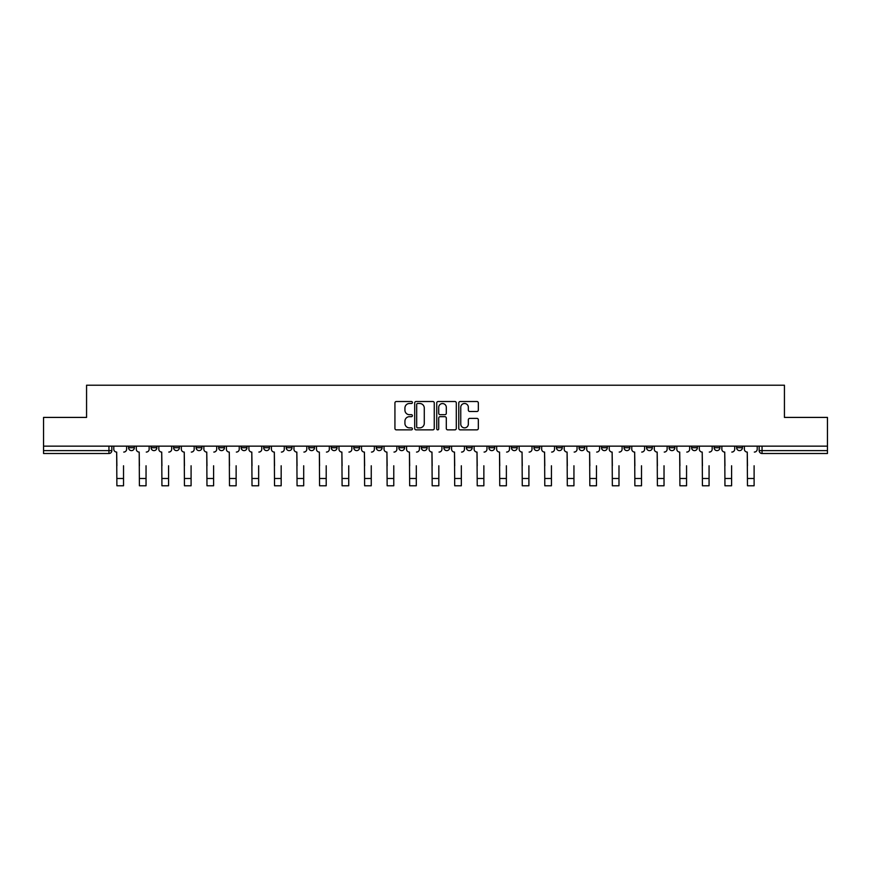 <?xml version="1.0" encoding="UTF-8"?>
<svg xmlns="http://www.w3.org/2000/svg" width="871" height="871" viewBox="0 0 871 871"><rect width="100%" height="100%" fill="white"/><g stroke="black" fill="none" stroke-linecap="round" stroke-linejoin="round"><path stroke-width="1.31" d="M412.408 402.511A0.991 0.991 0 0 0 411.406 401.52L396.359 401.52A1.415 1.415 0 0 0 394.933 402.935L394.933 428.434A1.415 1.415 0 0 0 396.359 429.86L411.406 429.86A0.991 0.991 0 0 0 412.408 428.87A0.991 0.991 0 0 0 411.406 427.868L409.457 427.868A4.529 4.529 0 0 1 404.928 423.339L404.928 421.216A4.529 4.529 0 0 1 409.457 416.676L411.406 416.676A0.991 0.991 0 0 0 412.408 415.685A0.991 0.991 0 0 0 411.406 414.694L409.457 414.694A4.529 4.529 0 0 1 404.928 410.165L404.928 408.031A4.529 4.529 0 0 1 409.457 403.502L411.406 403.502A0.991 0.991 0 0 0 412.408 402.511M736.648 446.148L736.648 447.738L742.419 447.738A2.885 2.885 0 0 1 739.533 450.623A2.885 2.885 0 0 1 736.648 447.738L736.648 446.148M714.122 446.148L714.122 447.738L719.903 447.738A2.885 2.885 0 0 1 717.007 450.623A2.885 2.885 0 0 1 714.122 447.738L714.122 446.148M578.997 446.148L578.997 447.738L584.768 447.738A2.885 2.885 0 0 1 581.882 450.623A2.885 2.885 0 0 1 578.997 447.738L578.997 446.148M556.482 446.148L556.482 447.738L562.252 447.738A2.885 2.885 0 0 1 559.367 450.623A2.885 2.885 0 0 1 556.482 447.738L556.482 446.148M533.956 446.148L533.956 447.738L539.726 447.738A2.885 2.885 0 0 1 536.841 450.623A2.885 2.885 0 0 1 533.956 447.738L533.956 446.148M488.914 446.148L488.914 447.738L494.684 447.738A2.885 2.885 0 0 1 491.799 450.623A2.885 2.885 0 0 1 488.914 447.738L488.914 446.148M443.872 447.738L443.872 446.148L443.872 447.738A2.885 2.885 0 0 0 446.758 450.623A2.885 2.885 0 0 1 443.872 447.738L449.643 447.738A2.885 2.885 0 0 1 446.758 450.623A2.885 2.885 0 0 0 449.643 447.738L449.643 446.148L449.643 447.738M421.357 447.738L421.357 446.148L421.357 447.738A2.885 2.885 0 0 0 424.242 450.623A2.885 2.885 0 0 1 421.357 447.738L427.128 447.738A2.885 2.885 0 0 1 424.242 450.623M398.831 447.738L398.831 446.148L398.831 447.738A2.885 2.885 0 0 0 401.716 450.623A2.885 2.885 0 0 1 398.831 447.738L404.601 447.738A2.885 2.885 0 0 1 401.716 450.623A2.885 2.885 0 0 0 404.601 447.738L404.601 446.148L404.601 447.738M376.316 446.148L376.316 447.738L382.086 447.738A2.885 2.885 0 0 1 379.201 450.623A2.885 2.885 0 0 1 376.316 447.738L376.316 446.148M353.789 446.148L353.789 447.738L359.56 447.738A2.885 2.885 0 0 1 356.675 450.623A2.885 2.885 0 0 1 353.789 447.738L353.789 446.148M331.274 446.148L331.274 447.738L337.044 447.738A2.885 2.885 0 0 1 334.159 450.623A2.885 2.885 0 0 1 331.274 447.738L331.274 446.148M308.748 447.738L308.748 446.148L308.748 447.738A2.885 2.885 0 0 0 311.633 450.623A2.885 2.885 0 0 1 308.748 447.738L314.518 447.738A2.885 2.885 0 0 1 311.633 450.623M263.706 447.738L263.706 446.148L263.706 447.738A2.885 2.885 0 0 0 266.591 450.623A2.885 2.885 0 0 1 263.706 447.738L269.477 447.738A2.885 2.885 0 0 1 266.591 450.623A2.885 2.885 0 0 0 269.477 447.738L269.477 446.148L269.477 447.738M241.18 447.738L241.18 446.148L241.18 447.738A2.885 2.885 0 0 0 244.076 450.623A2.885 2.885 0 0 1 241.18 447.738L246.961 447.738A2.885 2.885 0 0 1 244.076 450.623A2.885 2.885 0 0 0 246.961 447.738L246.961 446.148L246.961 447.738M218.665 447.738L218.665 446.148L218.665 447.738A2.885 2.885 0 0 0 221.55 450.623A2.885 2.885 0 0 1 218.665 447.738L224.435 447.738A2.885 2.885 0 0 1 221.55 450.623A2.885 2.885 0 0 0 224.435 447.738L224.435 446.148L224.435 447.738M196.138 447.738L196.138 446.148L196.138 447.738A2.885 2.885 0 0 0 199.034 450.623A2.885 2.885 0 0 1 196.138 447.738L201.92 447.738A2.885 2.885 0 0 1 199.034 450.623M173.623 447.738L173.623 446.148L173.623 447.738A2.885 2.885 0 0 0 176.508 450.623A2.885 2.885 0 0 1 173.623 447.738L179.393 447.738A2.885 2.885 0 0 1 176.508 450.623A2.885 2.885 0 0 0 179.393 447.738L179.393 446.148L179.393 447.738M151.097 447.738L151.097 446.148L151.097 447.738A2.885 2.885 0 0 0 153.993 450.623A2.885 2.885 0 0 1 151.097 447.738L156.878 447.738A2.885 2.885 0 0 1 153.993 450.623A2.885 2.885 0 0 0 156.878 447.738L156.878 446.148L156.878 447.738M476.916 411.504A1.415 1.415 0 0 0 478.331 410.089L478.331 402.935A1.415 1.415 0 0 0 476.916 401.52L460.193 401.52A1.415 1.415 0 0 0 458.777 402.935L458.777 428.434A1.415 1.415 0 0 0 460.193 429.86L476.916 429.86A1.415 1.415 0 0 0 478.331 428.434L478.331 419.8A1.415 1.415 0 0 0 476.916 418.374L469.752 418.374A1.415 1.415 0 0 0 468.337 419.8L468.337 424.079A3.789 3.789 0 0 1 464.548 427.868A3.789 3.789 0 0 1 460.759 424.079L460.759 407.29A3.789 3.789 0 0 1 464.548 403.502A3.789 3.789 0 0 1 468.337 407.29L468.337 410.089A1.415 1.415 0 0 0 469.752 411.504L476.916 411.504M43.55 446.148L43.55 417.416L86.567 417.416L86.567 385.222L784.433 385.222L784.433 417.416L827.45 417.416L827.45 446.148L43.55 446.148L43.55 450.623L111.836 450.623L111.836 446.148M434.259 402.935A1.415 1.415 0 0 0 432.843 401.52L416.12 401.52A1.415 1.415 0 0 0 414.705 402.935L414.705 428.434A1.415 1.415 0 0 0 416.12 429.86L432.843 429.86A1.415 1.415 0 0 0 434.259 428.434L434.259 402.935M438.157 401.52L454.88 401.52A1.415 1.415 0 0 1 456.295 402.935L456.295 428.434A1.415 1.415 0 0 1 454.88 429.86L447.727 429.86A1.415 1.415 0 0 1 446.3 428.434L446.3 418.091A1.415 1.415 0 0 0 444.885 416.676L440.138 416.676A1.415 1.415 0 0 0 438.723 418.091L438.723 428.87A0.991 0.991 0 0 1 437.732 429.86A0.991 0.991 0 0 1 436.741 428.87L436.741 402.935A1.415 1.415 0 0 1 438.157 401.52M759.164 446.148L759.164 450.623L827.45 450.623L827.45 453.508L762.049 453.508A2.885 2.885 0 0 1 759.164 450.623L759.164 446.148M827.45 446.148L827.45 450.623M111.836 450.623A2.885 2.885 0 0 1 108.951 453.508L43.55 453.508L43.55 450.623M742.419 446.148L742.419 447.738M719.903 446.148L719.903 447.738L719.903 446.148M697.377 446.148L697.377 447.738A2.885 2.885 0 0 1 694.492 450.623A2.885 2.885 0 0 1 691.607 447.738L697.377 447.738M691.607 446.148L691.607 447.738M674.862 446.148L674.862 447.738A2.885 2.885 0 0 1 671.966 450.623A2.885 2.885 0 0 1 669.08 447.738L674.862 447.738M669.08 446.148L669.08 447.738M652.335 446.148L652.335 447.738A2.885 2.885 0 0 1 649.45 450.623A2.885 2.885 0 0 1 646.565 447.738L652.335 447.738M646.565 446.148L646.565 447.738M629.82 446.148L629.82 447.738A2.885 2.885 0 0 1 626.924 450.623A2.885 2.885 0 0 1 624.039 447.738L629.82 447.738M624.039 446.148L624.039 447.738M607.294 446.148L607.294 447.738A2.885 2.885 0 0 1 604.409 450.623A2.885 2.885 0 0 1 601.523 447.738L607.294 447.738M601.523 446.148L601.523 447.738M584.768 446.148L584.768 447.738A2.885 2.885 0 0 1 581.882 450.623M562.252 446.148L562.252 447.738M539.726 447.738L539.726 446.148L539.726 447.738A2.885 2.885 0 0 1 536.841 450.623M517.211 446.148L517.211 447.738A2.885 2.885 0 0 1 514.326 450.623A2.885 2.885 0 0 1 511.44 447.738A2.885 2.885 0 0 0 514.326 450.623A2.885 2.885 0 0 0 517.211 447.738L511.44 447.738L511.44 446.148M494.684 447.738L494.684 446.148L494.684 447.738A2.885 2.885 0 0 1 491.799 450.623M472.169 446.148L472.169 447.738A2.885 2.885 0 0 1 469.284 450.623A2.885 2.885 0 0 1 466.399 447.738A2.885 2.885 0 0 0 469.284 450.623M466.399 446.148L466.399 447.738L472.169 447.738M427.128 446.148L427.128 447.738L427.128 446.148M382.086 447.738L382.086 446.148L382.086 447.738A2.885 2.885 0 0 1 379.201 450.623M359.56 447.738L359.56 446.148L359.56 447.738A2.885 2.885 0 0 1 356.675 450.623M337.044 447.738L337.044 446.148L337.044 447.738A2.885 2.885 0 0 1 334.159 450.623M314.518 446.148L314.518 447.738L314.518 446.148M292.003 447.738L292.003 446.148L292.003 447.738A2.885 2.885 0 0 1 289.118 450.623A2.885 2.885 0 0 1 286.232 447.738L292.003 447.738A2.885 2.885 0 0 1 289.118 450.623M286.232 446.148L286.232 447.738M201.92 446.148L201.92 447.738L201.92 446.148M134.352 446.148L134.352 447.738A2.885 2.885 0 0 1 131.467 450.623A2.885 2.885 0 0 1 128.581 447.738A2.885 2.885 0 0 0 131.467 450.623A2.885 2.885 0 0 0 134.352 447.738L134.352 446.148M128.581 446.148L128.581 447.738L134.352 447.738M417.677 403.502A0.991 0.991 0 0 0 416.686 404.492L416.686 426.877A0.991 0.991 0 0 0 417.677 427.868L419.735 427.868A4.529 4.529 0 0 0 424.275 423.339L424.275 408.031A4.529 4.529 0 0 0 419.735 403.502L417.677 403.502M446.3 407.356A3.789 3.789 0 0 0 442.512 403.567A3.789 3.789 0 0 0 438.723 407.356L438.723 413.279A1.415 1.415 0 0 0 440.138 414.694L444.885 414.694A1.415 1.415 0 0 0 446.3 413.279L446.3 407.356M113.785 449.175L113.785 446.148L113.785 449.175A2.885 2.885 0 0 0 116.67 452.071L116.888 465.778M116.67 452.071L116.888 485.778L123.53 485.778L123.53 465.778M126.633 449.175L126.633 446.148L126.633 449.175A2.885 2.885 0 0 1 123.747 452.071M123.53 485.778L116.888 485.778M136.301 449.175L136.301 446.148L136.301 449.175A2.885 2.885 0 0 0 139.197 452.071L139.404 465.778M139.197 452.071L139.404 485.778L146.045 485.778L146.045 465.778M149.148 449.175L149.148 446.148L149.148 449.175A2.885 2.885 0 0 1 146.263 452.071M158.827 449.175L158.827 446.148L158.827 449.175A2.885 2.885 0 0 0 161.712 452.071L161.93 465.778M161.712 452.071L161.93 485.778L168.571 485.778L168.571 465.778M171.674 449.175L171.674 446.148L171.674 449.175A2.885 2.885 0 0 1 168.789 452.071M146.045 485.778L139.404 485.778M168.571 485.778L161.93 485.778M181.342 449.175L181.342 446.148L181.342 449.175A2.885 2.885 0 0 0 184.238 452.071L184.445 465.778M184.238 452.071L184.445 485.778L191.087 485.778L191.087 465.778M194.189 449.175L194.189 446.148L194.189 449.175A2.885 2.885 0 0 1 191.304 452.071M203.868 449.175L203.868 446.148L203.868 449.175A2.885 2.885 0 0 0 206.754 452.071L206.971 465.778M206.754 452.071L206.971 485.778L213.613 485.778L213.613 465.778M216.716 449.175L216.716 446.148L216.716 449.175A2.885 2.885 0 0 1 213.831 452.071M226.384 449.175L226.384 446.148L226.384 449.175A2.885 2.885 0 0 0 229.28 452.071L229.487 465.778M229.28 452.071L229.487 485.778L236.128 485.778L236.128 465.778M239.231 449.175L239.231 446.148L239.231 449.175A2.885 2.885 0 0 1 236.346 452.071M191.087 485.778L184.445 485.778M213.613 485.778L206.971 485.778M236.128 485.778L229.487 485.778M248.91 449.175L248.91 446.148L248.91 449.175A2.885 2.885 0 0 0 251.795 452.071L252.013 465.778M251.795 452.071L252.013 485.778L258.654 485.778L258.654 465.778M261.757 449.175L261.757 446.148L261.757 449.175A2.885 2.885 0 0 1 258.872 452.071M258.654 485.778L252.013 485.778M271.425 449.175L271.425 446.148L271.425 449.175A2.885 2.885 0 0 0 274.321 452.071L274.528 465.778M274.321 452.071L274.528 485.778L281.17 485.778L281.17 465.778M284.273 449.175L284.273 446.148L284.273 449.175A2.885 2.885 0 0 1 281.387 452.071M281.17 485.778L274.528 485.778M293.952 449.175L293.952 446.148L293.952 449.175A2.885 2.885 0 0 0 296.837 452.071L297.055 465.778M296.837 452.071L297.055 485.778L303.696 485.778L303.696 465.778M306.799 449.175L306.799 446.148L306.799 449.175A2.885 2.885 0 0 1 303.914 452.071M303.696 485.778L297.055 485.778M316.467 449.175L316.467 446.148L316.467 449.175A2.885 2.885 0 0 0 319.363 452.071L319.57 465.778M319.363 452.071L319.57 485.778L326.211 485.778L326.211 465.778M329.325 449.175L329.325 446.148L329.325 449.175A2.885 2.885 0 0 1 326.429 452.071M326.211 485.778L319.57 485.778M338.993 449.175L338.993 446.148L338.993 449.175A2.885 2.885 0 0 0 341.878 452.071L342.096 465.778M341.878 452.071L342.096 485.778L348.738 485.778L348.738 465.778M351.84 449.175L351.84 446.148L351.84 449.175A2.885 2.885 0 0 1 348.955 452.071M361.509 449.175L361.509 446.148L361.509 449.175A2.885 2.885 0 0 0 364.405 452.071L364.622 465.778M364.405 452.071L364.622 485.778L371.253 485.778L371.253 465.778M374.367 449.175L374.367 446.148L374.367 449.175A2.885 2.885 0 0 1 371.471 452.071M384.035 449.175L384.035 446.148L384.035 449.175A2.885 2.885 0 0 0 386.92 452.071L387.138 465.778M386.92 452.071L387.138 485.778L393.779 485.778L393.779 465.778M396.882 449.175L396.882 446.148L396.882 449.175A2.885 2.885 0 0 1 393.997 452.071M406.55 449.175L406.55 446.148L406.55 449.175A2.885 2.885 0 0 0 409.446 452.071L409.664 465.778M409.446 452.071L409.664 485.778L416.294 485.778L416.294 465.778M419.408 449.175L419.408 446.148L419.408 449.175A2.885 2.885 0 0 1 416.512 452.071M429.076 449.175L429.076 446.148L429.076 449.175A2.885 2.885 0 0 0 431.962 452.071L432.179 465.778M431.962 452.071L432.179 485.778L438.821 485.778L438.821 465.778M441.924 449.175L441.924 446.148L441.924 449.175A2.885 2.885 0 0 1 439.038 452.071M451.592 449.175L451.592 446.148L451.592 449.175A2.885 2.885 0 0 0 454.488 452.071L454.706 465.778M454.488 452.071L454.706 485.778L461.336 485.778L461.336 465.778M464.45 449.175L464.45 446.148L464.45 449.175A2.885 2.885 0 0 1 461.554 452.071M348.738 485.778L342.096 485.778M371.253 485.778L364.622 485.778M393.779 485.778L387.138 485.778M416.294 485.778L409.664 485.778M438.821 485.778L432.179 485.778M461.336 485.778L454.706 485.778M474.118 449.175L474.118 446.148L474.118 449.175A2.885 2.885 0 0 0 477.003 452.071L477.221 465.778M477.003 452.071L477.221 485.778L483.862 485.778L483.862 465.778M486.965 449.175L486.965 446.148L486.965 449.175A2.885 2.885 0 0 1 484.08 452.071M483.862 485.778L477.221 485.778M496.633 449.175L496.633 446.148L496.633 449.175A2.885 2.885 0 0 0 499.529 452.071L499.747 465.778M499.529 452.071L499.747 485.778L506.378 485.778L506.378 465.778M509.491 449.175L509.491 446.148L509.491 449.175A2.885 2.885 0 0 1 506.595 452.071M506.378 485.778L499.747 485.778M519.16 449.175L519.16 446.148L519.16 449.175A2.885 2.885 0 0 0 522.045 452.071L522.262 465.778M522.045 452.071L522.262 485.778L528.904 485.778L528.904 465.778M532.007 449.175L532.007 446.148L532.007 449.175A2.885 2.885 0 0 1 529.122 452.071M528.904 485.778L522.262 485.778M541.675 449.175L541.675 446.148L541.675 449.175A2.885 2.885 0 0 0 544.571 452.071L544.789 465.778M544.571 452.071L544.789 485.778L551.43 485.778L551.43 465.778M554.533 449.175L554.533 446.148L554.533 449.175A2.885 2.885 0 0 1 551.637 452.071M551.43 485.778L544.789 485.778M564.201 449.175L564.201 446.148L564.201 449.175A2.885 2.885 0 0 0 567.086 452.071L567.304 465.778M567.086 452.071L567.304 485.778L573.945 485.778L573.945 465.778M577.048 449.175L577.048 446.148L577.048 449.175A2.885 2.885 0 0 1 574.163 452.071M573.945 485.778L567.304 485.778M586.727 449.175L586.727 446.148L586.727 449.175A2.885 2.885 0 0 0 589.613 452.071L589.83 465.778M589.613 452.071L589.83 485.778L596.472 485.778L596.472 465.778M599.575 449.175L599.575 446.148L599.575 449.175A2.885 2.885 0 0 1 596.679 452.071M596.472 485.778L589.83 485.778M609.243 449.175L609.243 446.148L609.243 449.175A2.885 2.885 0 0 0 612.128 452.071L612.346 465.778M612.128 452.071L612.346 485.778L618.987 485.778L618.987 465.778M622.09 449.175L622.09 446.148L622.09 449.175A2.885 2.885 0 0 1 619.205 452.071M618.987 485.778L612.346 485.778M631.769 449.175L631.769 446.148L631.769 449.175A2.885 2.885 0 0 0 634.654 452.071L634.872 465.778M634.654 452.071L634.872 485.778L641.513 485.778L641.513 465.778M644.616 449.175L644.616 446.148L644.616 449.175A2.885 2.885 0 0 1 641.72 452.071M641.513 485.778L634.872 485.778M654.284 449.175L654.284 446.148L654.284 449.175A2.885 2.885 0 0 0 657.17 452.071L657.387 465.778M657.17 452.071L657.387 485.778L664.029 485.778L664.029 465.778M667.132 449.175L667.132 446.148L667.132 449.175A2.885 2.885 0 0 1 664.246 452.071M664.029 485.778L657.387 485.778M676.811 449.175L676.811 446.148L676.811 449.175A2.885 2.885 0 0 0 679.696 452.071L679.913 465.778M679.696 452.071L679.913 485.778L686.555 485.778L686.555 465.778M689.658 449.175L689.658 446.148L689.658 449.175A2.885 2.885 0 0 1 686.762 452.071M686.555 485.778L679.913 485.778M699.326 449.175L699.326 446.148L699.326 449.175A2.885 2.885 0 0 0 702.211 452.071L702.429 465.778M702.211 452.071L702.429 485.778L709.07 485.778L709.07 465.778M712.173 449.175L712.173 446.148L712.173 449.175A2.885 2.885 0 0 1 709.288 452.071M709.07 485.778L702.429 485.778M721.852 449.175L721.852 446.148L721.852 449.175A2.885 2.885 0 0 0 724.737 452.071L724.955 465.778M724.737 452.071L724.955 485.778L731.596 485.778L731.596 465.778M734.699 449.175L734.699 446.148L734.699 449.175A2.885 2.885 0 0 1 731.803 452.071M731.596 485.778L724.955 485.778M744.367 449.175L744.367 446.148L744.367 449.175A2.885 2.885 0 0 0 747.253 452.071L747.47 465.778M747.253 452.071L747.47 485.778L754.112 485.778L754.112 465.778M757.215 449.175L757.215 446.148L757.215 449.175A2.885 2.885 0 0 1 754.33 452.071M754.112 485.778L747.47 485.778M108.951 446.148L108.951 453.508M762.049 446.148L762.049 453.508M123.53 478.484L116.888 478.484M146.045 478.484L139.404 478.484M168.571 478.484L161.93 478.484M191.087 478.484L184.445 478.484M213.613 478.484L206.971 478.484M236.128 478.484L229.487 478.484M258.654 478.484L252.013 478.484M281.17 478.484L274.528 478.484M303.696 478.484L297.055 478.484M326.211 478.484L319.57 478.484M348.738 478.484L342.096 478.484M371.253 478.484L364.622 478.484M393.779 478.484L387.138 478.484M416.294 478.484L409.664 478.484M438.821 478.484L432.179 478.484M461.336 478.484L454.706 478.484M483.862 478.484L477.221 478.484M506.378 478.484L499.747 478.484M528.904 478.484L522.262 478.484M551.43 478.484L544.789 478.484M573.945 478.484L567.304 478.484M596.472 478.484L589.83 478.484M618.987 478.484L612.346 478.484M641.513 478.484L634.872 478.484M664.029 478.484L657.387 478.484M686.555 478.484L679.913 478.484M709.07 478.484L702.429 478.484M731.596 478.484L724.955 478.484M754.112 478.484L747.47 478.484"/></g></svg>
